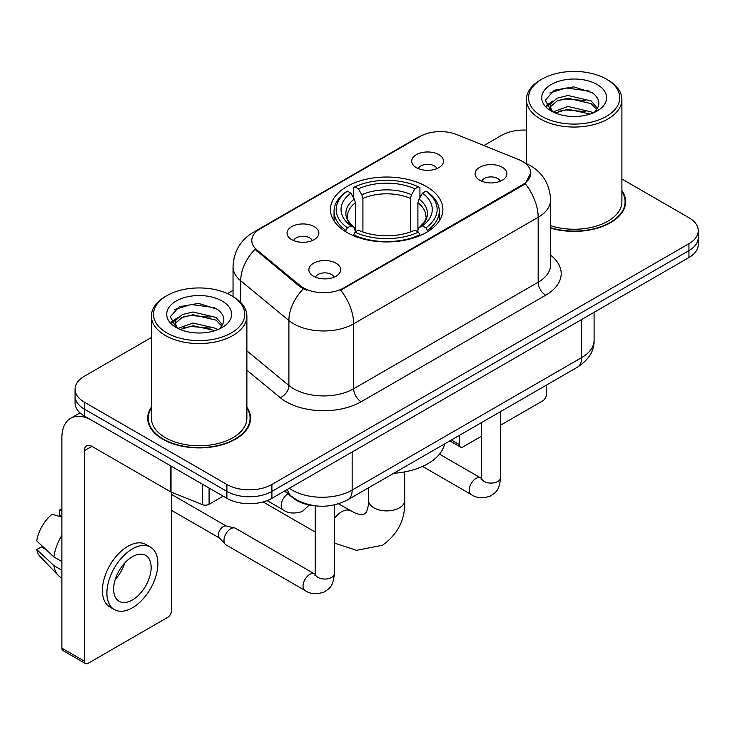<?xml version="1.0" encoding="UTF-8"?>
<svg xmlns="http://www.w3.org/2000/svg" width="735" height="735" viewBox="0 0 735 735"><rect width="100%" height="100%" fill="white"/><g stroke="black" fill="none" stroke-linecap="round" stroke-linejoin="round"><path stroke-width="1.1" d="M426.41 186.534A56.218 32.459 0 0 0 365.148 179.496A56.218 32.459 0 0 0 330.438 209.484A56.218 32.459 0 0 0 346.911 232.435A56.218 32.459 0 0 0 408.173 239.472A56.218 32.459 0 0 0 442.874 209.484A56.218 32.459 0 0 0 426.41 186.534M291.703 239.619A15.913 9.188 180 0 1 288.543 237.028A15.913 9.188 180 0 1 293.816 225.608A15.913 9.188 180 0 1 314.203 226.628A15.913 9.188 180 0 1 317.364 237.028A15.913 9.188 180 0 1 291.703 239.619M312.265 240.575A9.546 5.512 0 0 0 309.701 237.892A9.546 5.512 0 0 0 300.303 236.495A9.546 5.512 0 0 0 293.642 240.575M416.359 167.653A15.913 9.188 180 0 1 413.208 165.053A15.913 9.188 180 0 1 418.472 153.633A15.913 9.188 180 0 1 438.859 154.662A15.913 9.188 180 0 1 442.02 165.053A15.913 9.188 180 0 1 416.359 167.653M436.921 168.6A9.546 5.512 0 0 0 434.367 165.917A9.546 5.512 0 0 0 424.959 164.521A9.546 5.512 0 0 0 418.298 168.6M313.533 276.213A15.913 9.188 180 0 1 310.372 273.613A15.913 9.188 180 0 1 315.646 262.202A15.913 9.188 180 0 1 336.033 263.222A15.913 9.188 180 0 1 339.184 273.613A15.913 9.188 180 0 1 313.533 276.213M334.094 277.168A9.546 5.512 0 0 0 331.531 274.486A9.546 5.512 0 0 0 322.123 273.089A9.546 5.512 0 0 0 315.471 277.168M479.744 180.25A15.913 9.188 180 0 1 476.583 177.659A15.913 9.188 180 0 1 481.857 166.239A15.913 9.188 180 0 1 502.244 167.258A15.913 9.188 180 0 1 505.395 177.659A15.913 9.188 180 0 1 479.744 180.25M500.305 181.205A9.546 5.512 0 0 0 497.742 178.522A9.546 5.512 0 0 0 488.334 177.126A9.546 5.512 0 0 0 481.682 181.205M518.598 159.559A28.637 16.537 180 0 1 522.42 161.415A28.637 16.537 180 0 1 530.808 173.111A28.637 16.537 180 0 1 522.42 184.797L343.906 287.863A28.637 16.537 180 0 1 300.192 285.658L256.947 250.001A28.637 16.537 180 0 1 251.774 240.51A28.637 16.537 180 0 1 260.162 228.824L420.154 136.453A28.637 16.537 180 0 1 456.83 134.597L518.598 159.559M313.229 505.542A31.825 18.375 180 0 1 293.1 498.027L284.583 490.998M151.41 407.126A51.45 29.703 0 0 0 147.698 418.206A51.45 29.703 0 0 0 162.766 439.208A51.45 29.703 0 0 0 218.837 445.649A51.45 29.703 0 0 0 250.589 418.206A51.45 29.703 0 0 0 246.877 407.126M148.231 420.879A51.45 29.703 0 0 0 148.057 421.669M530.808 173.111L525.194 183.64L522.42 185.652L340.682 290.169A37.127 21.434 60 0 1 353.654 323.804A42.428 24.494 180 0 1 293.651 323.804A42.428 24.494 180 0 1 288.901 320.534L240.712 280.798A42.428 24.494 180 0 1 233.041 266.75L233.041 296.6M151.41 337.512L84.387 376.201A31.825 18.375 0 0 0 75.071 389.192L75.071 403.056A31.825 18.375 0 0 0 84.387 416.047L226.894 498.321L226.894 491.393A31.825 18.375 0 0 0 271.904 491.393L688.934 250.626A31.825 18.375 0 0 0 698.25 237.635A31.825 18.375 0 0 1 688.934 250.626L271.904 491.393A31.825 18.375 0 0 1 226.894 491.393L84.387 409.119L226.894 491.393L226.894 484.466A31.825 18.375 0 0 0 271.904 484.466L688.934 243.698A31.825 18.375 0 0 0 698.25 230.707A31.825 18.375 0 0 0 688.934 217.716L621.902 179.018M75.071 396.128A31.825 18.375 0 0 0 84.387 409.119A31.825 18.375 0 0 1 75.071 396.128M306.624 290.169L300.192 286.907L255.027 249.303A37.127 24.834 129.5 0 0 240.712 280.798L240.712 302.462M550.598 228.089A51.45 29.703 0 0 0 625.614 201.693A51.45 29.703 0 0 0 621.902 190.613M526.435 130.113A31.825 18.375 0 0 0 501.417 135.433L483.915 145.539M233.041 290.38L227.427 293.623M75.071 389.192A31.825 18.375 0 0 0 84.387 402.183L226.894 484.466M250.24 421.669A51.45 29.703 0 0 0 250.065 420.879M625.264 205.157A51.45 29.703 0 0 0 625.09 204.367M226.894 498.321A31.825 18.375 0 0 0 271.904 498.321L688.934 257.553A31.825 18.375 0 0 0 698.25 244.562L698.25 230.707M451.373 439.989L459.412 444.629A5.301 3.059 120 0 0 460.514 447.055A5.301 3.059 120 0 0 463.16 446.797L481.443 436.241M500.535 425.216L542.669 400.887A5.301 3.059 120 0 0 546.417 394.392L546.417 385.112M459.412 444.629L459.412 435.34M541.915 116.378A45.616 26.331 0 0 0 606.421 116.378A45.616 26.331 0 0 0 606.421 79.141L607.928 80.005A47.729 27.562 0 0 1 621.902 99.491A47.729 27.562 0 0 1 592.438 124.95A47.729 27.562 0 0 1 540.418 118.978A47.729 27.562 0 0 1 526.435 99.491A47.729 27.562 0 0 1 540.418 80.005L541.915 79.141A45.616 26.331 0 0 0 541.915 116.378M550.598 225.654A47.729 27.562 0 0 0 621.902 201.693L621.902 99.491M550.598 227.749A50.917 29.4 0 0 0 625.09 201.693A50.917 29.4 0 0 0 621.902 191.458M552.977 111.922L567.971 106.483L591.124 111.895L592.768 113.117M555.228 112.979L567.971 109.23L590.196 114.054M552.536 111.729L550.203 106.575L551.02 103.433L557.222 98.15L567.971 95.486L591.124 100.897L597.481 108.422M550.267 110.213L550.203 106.575M550.359 107.953L551.02 106.189L557.222 100.897L567.971 98.233L591.124 103.653L596.756 109.561M593.779 112.694A23.97 13.836 0 0 0 594.799 111.784C600.908 105.114 600.109 98.775 592.382 92.766L573.631 86.868L554.282 90.23L545.296 100.19L551.121 110.856M597.123 84.507A32.459 18.742 0 0 0 551.287 84.47A32.459 18.742 0 0 0 551.075 110.93A32.459 18.742 0 0 0 551.222 111.013A32.459 18.742 0 0 0 597.261 110.93A32.459 18.742 0 0 0 597.123 84.507M596.838 111.169L599.172 109.579M607.928 80.005L606.421 79.141A45.616 26.331 0 0 0 541.915 79.141M549.835 92.968L566.079 87.98L589.7 91.131M546.702 106.355L551.14 103.212M558.462 100.364L566.079 98.977L585.189 100.621M558.462 111.362L566.079 109.974L585.189 111.619M546.206 105.472L552.977 100.925M345.9 231.837L345.9 230.422L347.407 227.813A50.494 29.152 0 0 1 347.407 191.146L350.88 193.158A45.616 26.331 0 0 0 350.88 225.81L354.307 227.758L355.409 231.856M355.409 230.184L355.409 202.759L354.307 199.066L350.88 193.158M353.397 197.494L353.397 187.682L354.904 186.819A50.494 29.152 0 0 1 418.417 186.819L414.944 188.821A45.616 26.331 0 0 0 358.377 188.821L361.804 194.729L362.915 198.432L362.915 231.966M410.406 231.966L410.406 198.432L411.517 194.729L414.944 188.821M393.675 473.303A58.341 33.681 0 0 0 444.574 443.912M353.397 234.75A52.617 30.374 0 0 0 419.924 234.75L418.417 232.15A50.494 29.152 0 0 1 354.904 232.15L353.397 235.65M419.924 235.65L419.924 234.75M347.407 191.146L345.9 192.01A52.617 30.374 0 0 0 334.048 211.211A52.617 30.374 0 0 0 345.9 230.422M418.417 186.819L419.924 187.682L419.924 197.494M354.904 232.15L358.377 230.147A45.616 26.331 0 0 0 414.944 230.147L418.417 232.15M350.88 225.81L347.407 227.813M358.377 188.821L354.904 186.819M354.307 199.066A40.802 23.557 0 0 0 354.307 227.758L354.5 227.887C348.702 222.282 346.341 218.479 347.416 216.476A39.249 22.656 0 0 1 355.409 202.759M427.421 230.422A52.617 30.374 0 0 0 439.273 211.211A52.617 30.374 0 0 0 427.421 192.01L425.914 191.146A50.494 29.152 0 0 1 425.914 227.813L427.421 230.422L427.421 231.837M425.914 227.813L422.441 225.81A45.616 26.331 0 0 0 422.441 193.158L425.914 191.146M422.441 193.158L419.014 199.066L417.903 202.759L417.903 230.184L419.014 227.758L422.441 225.81M417.903 202.759A39.249 22.656 0 0 1 425.905 216.476C426.971 218.488 424.61 222.292 418.821 227.887L419.014 227.758A40.802 23.557 0 0 0 419.014 199.066M417.903 231.856L417.903 230.184M334.324 504.927L334.324 573.539C333.24 587.008 329.363 588.441 324.025 592.116C316.142 594.56 309.802 594.009 305.007 590.471L225.948 544.828A9.546 5.512 -60 0 1 225.186 544.212A9.546 5.512 -60 0 1 223.973 540.455A9.546 5.512 -60 0 1 230.726 528.768A9.546 5.512 -60 0 1 234.575 527.932A9.546 5.512 -60 0 1 235.494 528.29L315.205 574.283M225.186 544.212L219.223 537.754A6.891 3.978 -60 0 1 218.35 535.043A6.891 3.978 -60 0 1 223.22 526.6A6.891 3.978 -60 0 1 226.003 526.003L234.575 527.932M209.08 488.031L209.08 504.274L223.146 496.153M170.318 465.65L91.893 420.374A42.428 24.494 -120 0 0 70.679 418.27A42.428 24.494 -120 0 0 61.887 437.692L61.887 648.151L84.387 661.142L84.387 450.684A10.612 6.128 60 0 1 86.583 445.833A10.612 6.128 60 0 1 91.893 446.356L170.318 491.632L170.318 465.65A5.301 3.059 0 0 0 171.025 465.999M84.387 661.142A5.301 3.059 120 0 0 85.49 663.576L62.989 650.585A5.301 3.059 -60 0 1 61.887 648.151M85.49 663.576A5.301 3.059 120 0 0 88.136 663.31L167.644 617.409A5.301 3.059 120 0 0 171.393 610.914L171.393 492.128M209.08 504.274A5.301 3.059 180 0 1 202.29 504.623L171.025 491.981A5.301 3.059 180 0 1 170.318 491.632M132.392 599.999A26.515 15.306 120 0 0 149.72 576.635A26.515 15.306 120 0 0 145.649 555.384A26.515 15.306 120 0 0 132.392 556.698A26.515 15.306 120 0 0 115.064 580.062A26.515 15.306 120 0 0 119.134 601.313A26.515 15.306 120 0 0 132.392 599.999M115.257 579.446A26.515 15.306 120 0 0 124.775 562.964M61.887 510.595L59.636 509.915L59.636 515.244L61.887 516.54M150.427 547.116L145.925 544.516A36.061 20.819 120 0 0 127.89 546.307A36.061 20.819 120 0 0 104.333 578.087A36.061 20.819 120 0 0 109.864 606.981L114.357 609.581A36.061 20.819 120 0 0 132.392 607.799A36.061 20.819 120 0 0 155.949 576.01A36.061 20.819 120 0 0 150.427 547.116A36.061 20.819 120 0 0 132.392 548.898A36.061 20.819 120 0 0 108.835 580.687A36.061 20.819 120 0 0 114.357 609.581M61.887 535.392A35.004 20.212 120 0 0 53.921 556.965L36.75 540.896A27.581 15.922 120 0 1 52.139 514.243L61.887 517.201M61.887 561.568L53.921 556.965M46.039 549.596L41.362 546.895L36.75 549.559L53.921 565.628L61.887 570.222M53.921 565.628A35.004 20.212 120 0 0 58.24 575.404A35.004 20.212 120 0 0 60.886 577.48L61.887 578.059M61.887 509.291A27.581 15.922 120 0 0 59.636 509.915M36.75 549.559A27.581 15.922 120 0 0 40.012 556.423L58.24 575.404M166.891 332.9A45.616 26.331 0 0 0 231.396 332.9A45.616 26.331 0 0 0 231.396 295.654L232.903 296.527A47.729 27.562 0 0 1 246.877 316.013A47.729 27.562 0 0 1 217.413 341.472A47.729 27.562 0 0 1 165.393 335.5A47.729 27.562 0 0 1 151.41 316.013A47.729 27.562 0 0 1 165.393 296.527L166.891 295.654A45.616 26.331 0 0 0 166.891 332.9M151.41 316.013L151.41 418.206A47.729 27.562 0 0 0 165.393 437.692A47.729 27.562 0 0 0 217.413 443.674A47.729 27.562 0 0 0 246.877 418.206L246.877 316.013M151.41 407.98A50.917 29.4 0 0 0 148.231 418.206A50.917 29.4 0 0 0 163.142 438.997A50.917 29.4 0 0 0 218.635 445.364A50.917 29.4 0 0 0 250.065 418.206A50.917 29.4 0 0 0 246.877 407.98M177.953 328.444L192.947 323.005L216.099 328.416L217.744 329.638M180.204 329.491L192.947 325.752L215.171 330.575M177.512 328.251L175.178 323.097L175.996 319.955L182.197 314.672L192.947 311.998L216.099 317.419L222.457 324.943M175.242 326.735L175.178 323.097M175.334 324.466L175.996 322.702L182.197 317.419L192.947 314.755L216.099 320.166L221.731 326.083M218.754 329.216A23.97 13.836 0 0 0 219.774 328.306C225.884 321.636 225.085 315.297 217.349 309.279L198.597 303.39L179.257 306.752L170.272 316.712L176.097 327.378M222.099 301.028A32.459 18.742 0 0 0 176.262 300.983A32.459 18.742 0 0 0 176.051 327.442A32.459 18.742 0 0 0 176.198 327.525A32.459 18.742 0 0 0 222.236 327.442A32.459 18.742 0 0 0 222.099 301.028M221.814 327.691L224.147 326.092M232.903 296.527L231.396 295.654A45.616 26.331 0 0 0 166.891 295.654M174.811 309.49L191.054 304.501L214.675 307.653M171.678 322.876L176.115 319.734M183.438 316.877L191.054 315.499L210.164 317.134M183.438 327.883L191.054 326.496L210.164 328.132M171.181 321.985L177.953 317.446M256.947 250.001L256.947 251.251M300.192 285.658L300.192 286.907M343.906 287.863L343.906 288.717M522.42 184.797L522.42 185.652M550.598 255.201A53.039 30.622 180 0 1 545.673 295.222L361.161 401.751A10.612 6.128 60 0 1 353.654 388.76L538.167 282.231A42.428 24.494 0 0 0 550.598 264.912L550.598 199.957A42.428 24.494 180 0 1 538.167 217.275A37.127 21.434 -120 0 0 525.194 183.64M361.161 401.751A53.039 30.622 180 0 1 286.154 401.751A53.039 30.622 180 0 1 280.21 397.663L246.877 370.183M303.362 288.873A37.127 24.834 129.5 0 0 288.901 320.534L288.901 385.489A42.428 24.494 0 0 0 293.651 388.76A42.428 24.494 0 0 0 353.654 388.76L353.654 323.804L538.167 217.275L538.167 282.231A10.612 6.128 60 0 0 545.673 295.222M550.598 199.957C549.881 184.696 543.174 173.258 530.477 165.641L525.121 163.032A37.127 17.383 112 0 0 524.625 162.848M257.002 230.983A37.127 21.434 -120 0 0 253.152 232.435C240.464 240.051 233.758 251.499 233.041 266.75M253.152 232.435L417.039 137.822A37.127 21.434 60 0 1 419.85 136.627M271.904 484.466L271.904 498.321M688.934 243.698L688.934 257.553M84.387 402.183L84.387 416.047M246.877 350.843L288.901 385.489A10.612 7.093 -50.5 0 1 280.21 397.663M289.305 488.279A42.428 24.494 0 0 0 292.153 490.098A42.428 24.494 0 0 0 352.157 490.098L581.67 357.587A42.428 24.494 0 0 0 594.101 340.259C594.413 350.788 588.799 359.801 577.278 367.298L347.765 499.809A21.214 12.247 60 0 0 352.157 490.098L352.157 451.988M581.67 319.477L581.67 357.587A21.214 12.247 60 0 1 577.278 367.298M287.587 489.271A21.214 14.185 129.5 0 0 291.281 496.162L284.84 490.851M404.691 471.898L404.691 500.489A18.035 10.409 180 0 1 399.408 507.848A18.035 10.409 180 0 1 373.913 507.848A18.035 10.409 180 0 1 368.63 500.489L368.364 504.936C367.693 508.978 366.857 511.542 365.865 512.635L364.459 514.004L362.566 514.537C361.133 514.849 358.496 514.289 354.656 512.855L338.486 503.824M334.324 518.653A18.035 10.409 -60 0 1 341.656 511.744A18.035 10.409 -60 0 1 350.668 510.853M410.406 198.432A39.249 22.656 0 0 0 362.915 198.432M411.517 194.729A40.802 23.557 0 0 0 361.804 194.729M500.535 411.6L500.535 477.585A9.546 5.512 180 0 1 497.301 481.719A9.546 5.512 180 0 1 484.236 481.48A9.546 5.512 180 0 1 481.443 477.585L481.14 479.643L481.995 478.935M500.535 477.585C499.451 491.044 495.574 492.478 490.236 496.153C482.353 498.596 476.014 498.045 471.218 494.508A9.546 5.512 -60 0 1 469.757 486.864A9.546 5.512 -60 0 1 475.986 478.448A9.546 5.512 -60 0 1 476.418 478.219A9.546 5.512 -60 0 1 480.763 477.97L481.416 478.32M334.324 573.539A9.546 5.512 180 0 1 331.09 577.673A9.546 5.512 180 0 1 318.025 577.444A9.546 5.512 180 0 1 315.232 573.539L314.929 575.606L315.784 574.899M305.007 590.471A9.546 5.512 -60 0 1 303.546 582.818A9.546 5.512 -60 0 1 309.775 574.412A9.546 5.512 -60 0 1 310.207 574.182A9.546 5.512 -60 0 1 314.552 573.934M267.099 500.599L283.177 509.879A9.546 5.512 -60 0 1 281.716 502.235A9.546 5.512 -60 0 1 287.955 493.819A9.546 5.512 -60 0 1 287.982 493.801M84.387 450.684L91.893 446.356M171.025 466.063L171.025 491.981M202.29 504.623L202.29 484.117M417.039 137.822L423.838 134.652M525.121 163.032L524.56 162.802M347.765 499.809C330.695 508.381 313.615 508.381 296.545 499.809L291.281 496.162M594.101 340.259L594.101 312.301M460.514 447.055L449.82 440.881M625.09 205.947L625.09 201.693M526.435 163.583L526.435 99.491M404.691 500.489C405.463 519.149 398.067 534.069 382.494 545.241L356.53 550.34L334.324 543.036M315.232 532.039L263.066 501.922M334.048 220.923L334.048 211.211M439.273 220.923L439.273 211.211M368.63 487.764L368.63 500.489M471.218 494.508L422.551 466.413M481.443 422.625L481.443 477.585M480.763 477.97L439.493 454.147M171.393 510.265L219.471 538.02M315.232 505.818L315.232 573.539M171.393 494.343L226.362 526.085M283.177 509.879C287.881 513.407 294.221 513.958 302.204 511.532L309.389 504.973M70.679 418.27L80.005 412.886M250.065 422.46L250.065 418.206M148.231 422.46L148.231 418.206"/></g></svg>

